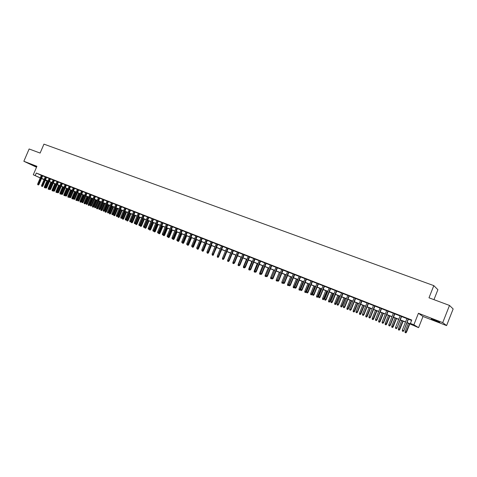 <?xml version="1.0" encoding="UTF-8"?>
<svg xmlns="http://www.w3.org/2000/svg" width="477" height="477" viewBox="0 0 477 477"><rect width="100%" height="100%" fill="white"/><g stroke="black" fill="none" stroke-linecap="round" stroke-linejoin="round"><path stroke-width="0.72" d="M36.735 166.729L31.846 164.75L36.646 166.932M436.222 321.128L439.782 322.369L431.262 318.833L436.222 321.128M46.919 180.908L45.333 180.27M433.963 299.651L437.898 289.7L433.814 285.628L43.95 144.137L40.122 153.069L29.133 148.979L23.85 161.268L36.52 167.236M433.814 285.628L428.99 297.803L449.501 305.435L453.15 308.947L446.591 325.6L442.728 322.625L418.436 313.27L413.875 324.783L418.573 327.651L407 322.685M418.436 313.27L422.992 316.489L446.591 325.6M422.992 316.489L418.573 327.651M449.501 305.435L442.728 322.625M42.709 175.786L41.392 175.268M46.597 177.307L45.279 176.794M50.514 178.845L49.197 178.326M54.461 180.389L53.138 179.871M58.438 181.946L57.109 181.427M62.439 183.514L61.11 182.995M66.47 185.094L65.14 184.569M70.53 186.686L69.195 186.161M74.621 188.284L73.279 187.759M78.735 189.9L77.399 189.375M82.885 191.521L81.543 190.997M87.064 193.161L85.717 192.63M91.268 194.807L89.92 194.282M95.507 196.47L94.16 195.94M99.776 198.14L98.429 197.609M104.081 199.827L102.728 199.297M108.41 201.521L107.057 200.99M112.781 203.232L111.415 202.701M117.175 204.955L115.81 204.424M121.605 206.69L120.24 206.153M126.071 208.437L124.7 207.906M130.567 210.202L129.195 209.665M135.098 211.979L133.721 211.436M139.66 213.762L138.288 213.225M144.263 215.568L142.885 215.026M148.896 217.381L147.518 216.838M153.564 219.211L152.181 218.669M158.275 221.054L156.885 220.511M163.015 222.914L161.625 222.371M167.797 224.786L166.401 224.238M172.614 226.67L171.219 226.128M177.468 228.572L176.067 228.024M182.357 230.486L180.956 229.944M187.288 232.418L185.887 231.87M192.255 234.368L190.854 233.819M197.269 236.33L195.862 235.781M202.314 238.309L200.906 237.755M207.406 240.301L205.992 239.746M212.533 242.31L211.12 241.756M217.709 244.337L216.29 243.783M222.92 246.376L221.501 245.822M228.173 248.439L226.754 247.879M233.474 250.514L232.049 249.954M238.816 252.607L237.385 252.047M244.2 254.712L242.769 254.158M249.632 256.841L248.201 256.28M255.106 258.987L253.669 258.427M260.627 261.152L259.19 260.585M266.196 263.328L264.753 262.767M271.807 265.528L270.364 264.962M277.465 267.746L276.022 267.18M283.177 269.982L281.728 269.416M288.937 272.236L287.482 271.669M294.738 274.513L293.289 273.941M300.599 276.809L299.145 276.237M306.502 279.123L305.047 278.55M312.459 281.454L311.004 280.881M318.469 283.809L317.008 283.237M324.533 286.182L323.072 285.61M330.65 288.579L329.184 288.007M336.816 290.994L335.349 290.421M343.041 293.433L341.568 292.854M349.319 295.895L347.846 295.317M355.657 298.375L354.178 297.797M362.049 300.88L360.57 300.301M368.494 303.402L367.016 302.823M375.005 305.954L373.521 305.375M381.57 308.524L380.086 307.945M388.195 311.123L386.71 310.539M394.884 313.741L393.394 313.156M401.634 316.382L400.143 315.798M407.066 322.518L412.378 324.616L410.399 323.418L411.74 320.037L36.288 173.038L41.344 175.375M42.662 175.888L45.232 176.895M46.555 177.414L49.149 178.434M50.473 178.953L53.096 179.978M54.42 180.497L57.067 181.534M58.391 182.053L61.062 183.102M62.392 183.621L65.093 184.677M66.422 185.201L69.147 186.268M70.483 186.793L73.237 187.872M74.573 188.391L77.352 189.482M78.693 190.007L81.495 191.104M82.837 191.635L85.669 192.744M87.017 193.268L89.879 194.389M91.226 194.92L94.112 196.053M95.46 196.578L98.381 197.722M99.735 198.253L102.68 199.404M104.034 199.935L107.009 201.103M108.368 201.634L111.368 202.814M112.733 203.345L115.768 204.532M117.127 205.068L120.192 206.267M121.557 206.803L124.652 208.02M126.023 208.55L129.148 209.779M130.519 210.315L133.673 211.549M135.051 212.092L138.241 213.338M139.612 213.881L142.838 215.139M144.215 215.682L147.465 216.957M148.848 217.5L152.133 218.788M153.516 219.325L156.838 220.63M158.227 221.173L161.578 222.485M162.967 223.027L166.354 224.357M167.743 224.9L171.171 226.241M172.561 226.79L176.019 228.143M177.414 228.692L180.908 230.063M182.309 230.606L185.839 231.989M187.24 232.537L190.806 233.939M192.207 234.487L195.808 235.9M197.216 236.449L200.859 237.874M202.266 238.428L205.945 239.871M207.352 240.42L211.072 241.881M212.486 242.435L216.236 243.902M217.655 244.457L221.447 245.947M222.866 246.502L226.7 248.004M228.125 248.559L231.995 250.079M233.42 250.634L237.337 252.172M238.762 252.732L242.721 254.277M244.146 254.837L248.147 256.405M249.578 256.966L253.621 258.552M255.052 259.112L259.136 260.71M260.573 261.277L264.699 262.893M266.142 263.459L270.31 265.093M271.753 265.659L275.968 267.311M277.417 267.877L281.674 269.547M283.123 270.113L287.434 271.801M288.883 272.367L293.236 274.072M294.691 274.645L299.091 276.368M300.546 276.94L304.994 278.681M306.449 279.254L310.95 281.013M312.405 281.585L316.955 283.368M318.415 283.94L323.018 285.741M324.479 286.313L329.13 288.138M330.597 288.71L335.295 290.553M336.762 291.131L341.514 292.991M342.987 293.57L347.793 295.454M349.265 296.026L354.125 297.934M355.598 298.513L360.517 300.438M361.989 301.017L366.962 302.961M368.441 303.539L373.467 305.513M374.946 306.091L380.032 308.082M381.517 308.667L386.656 310.676M388.141 311.26L393.34 313.3M394.825 313.884L400.084 315.941M401.574 316.525L406.893 318.606M408.384 319.196L411.579 320.443M408.443 319.053L406.947 318.469M40.241 177.945L33.289 174.779L36.92 166.3L23.85 161.268M33.289 174.779L40.289 177.849M36.288 173.038L35.215 175.536M410.399 323.418L413.875 324.783M44.045 179.68L41.529 178.535M44.117 179.501L42.602 178.905L44.087 179.585M45.375 180.169L46.931 180.878M405.51 322.094L400.197 320.001M398.706 319.411L393.453 317.336M391.963 316.752L386.769 314.701M385.285 314.116L380.145 312.089M378.666 311.505L373.586 309.501M372.102 308.917L367.081 306.932M365.603 306.353L360.636 304.392M359.163 303.807L354.25 301.869M352.777 301.291L347.924 299.371M346.451 298.793L341.645 296.897M340.179 296.318L335.426 294.446M333.96 293.868L329.261 292.013M327.8 291.435L323.156 289.599M321.689 289.026L317.098 287.214M315.637 286.635L311.087 284.841M309.633 284.268L305.137 282.491M303.682 281.919L299.234 280.166M293.23 287.589L294.017 287.917L293.23 287.589L293.236 286.665L294.649 287.261L297.767 279.588L293.385 277.852M291.93 277.28L287.577 275.563M286.134 274.996L281.829 273.297M280.381 272.725L276.123 271.043M274.68 270.477L270.465 268.813M269.028 268.247L264.854 266.601M263.417 266.029L259.291 264.407M257.86 263.841L253.776 262.231M252.345 261.664L248.308 260.066M246.877 259.506L242.882 257.926M241.451 257.365L237.498 255.803M236.073 255.243L232.162 253.698M230.737 253.138L226.867 251.612M222.455 259.154L223.218 259.476L222.455 259.154L222.455 258.278L225.43 251.045L221.614 249.537M220.195 248.976L216.409 247.485M214.99 246.925L211.239 245.446M209.826 244.886L206.112 243.419M204.705 242.865L201.026 241.416M199.619 240.861L195.981 239.424M194.58 238.87L190.979 237.451M189.578 236.896L186.012 235.489M184.611 234.94L181.087 233.545M179.686 232.997L176.198 231.619M174.803 231.065L171.35 229.705M169.955 229.157L166.533 227.803M165.143 227.255L161.763 225.919M160.373 225.371L157.022 224.053M155.633 223.504L152.318 222.199M150.935 221.65L147.649 220.356M146.272 219.808L143.022 218.526M141.645 217.983L138.425 216.713M137.048 216.17L133.864 214.912M132.493 214.37L129.339 213.13M127.967 212.587L124.843 211.353M123.477 210.816L120.383 209.594M119.017 209.057L115.959 207.847M114.593 207.31L111.564 206.118M110.205 205.581L107.2 204.394M105.846 203.858L102.871 202.683M101.518 202.153L98.572 200.99M97.225 200.459L94.309 199.308M92.961 198.772L90.07 197.633M88.728 197.102L85.866 195.975M84.524 195.445L81.692 194.33M80.351 193.799L77.548 192.696M76.213 192.165L73.434 191.068M72.099 190.544L69.35 189.458M68.014 188.934L65.295 187.86M63.96 187.336L61.265 186.268M59.935 185.744L57.264 184.694M55.94 184.17L53.293 183.126M51.975 182.602L49.352 181.57M48.034 181.045L45.434 180.026M41.6 178.368L44.17 179.382M45.488 179.901L48.088 180.926M49.405 181.445L52.023 182.476M53.346 183.001L55.994 184.044M57.318 184.569L59.989 185.619M61.318 186.143L64.013 187.211M65.349 187.735L68.068 188.809M69.403 189.333L72.152 190.418M73.488 190.943L76.266 192.04M77.602 192.565L80.404 193.674M81.746 194.205L84.578 195.32M85.92 195.85L88.782 196.977M90.129 197.508L93.015 198.647M94.363 199.177L97.278 200.328M98.626 200.859L101.571 202.021M102.925 202.558L105.9 203.727M107.253 204.263L110.259 205.45M111.618 205.986L114.647 207.179M116.012 207.716L119.071 208.926M120.437 209.463L123.531 210.685M124.896 211.222L128.021 212.456M129.392 212.992L132.546 214.239M133.918 214.781L137.108 216.039M138.479 216.582L141.699 217.852M143.076 218.394L146.326 219.676M147.709 220.219L150.994 221.513M152.378 222.061L155.693 223.367M157.076 223.916L160.427 225.239M161.816 225.782L165.203 227.118M166.592 227.666L170.015 229.02M171.404 229.568L174.862 230.928M176.257 231.482L179.746 232.859M181.147 233.408L184.671 234.797M186.072 235.352L189.631 236.759M191.038 237.307L194.634 238.733M196.041 239.287L199.678 240.718M201.085 241.273L204.764 242.721M206.171 243.282L209.886 244.743M211.299 245.303L215.049 246.782M216.463 247.342L220.255 248.833M221.674 249.393L225.508 250.908M226.927 251.468L230.796 252.995M232.221 253.555L236.133 255.1M237.558 255.66L241.511 257.222M242.942 257.783L246.937 259.357M248.368 259.923L252.405 261.515M253.836 262.082L257.92 263.692M259.357 264.258L263.477 265.886M264.92 266.452L269.088 268.098M270.525 268.664L274.74 270.328M276.183 270.894L280.44 272.576M281.889 273.148L286.194 274.841M287.643 275.414L291.996 277.131M293.444 277.703L297.845 279.439M299.294 280.011L303.742 281.764M305.197 282.342L309.692 284.113M311.153 284.686L315.696 286.48M317.157 287.059L321.754 288.871M323.215 289.444L327.86 291.28M329.327 291.858L334.025 293.707M335.492 294.285L340.238 296.163M341.711 296.742L346.511 298.638M347.983 299.216L352.843 301.13M354.316 301.714L359.223 303.652M360.701 304.231L365.668 306.192M367.147 306.777L372.167 308.756M373.652 309.34L378.726 311.344M380.211 311.928L385.35 313.955M386.835 314.54L392.028 316.591M393.519 317.175L398.772 319.25M400.263 319.834L405.575 321.933M41.338 175.369L40.277 177.843M403.017 331.342L402.332 331.068L403.154 331.42L403.578 330.555L402.349 330.06L406.976 318.397M408.211 318.88L403.828 330.686L408.467 318.988M403.154 331.42L403.828 330.686M402.349 330.06L402.332 331.068M405.068 332.517L405.879 332.863L405.068 332.517L405.086 331.527L406.541 332.141L409.844 323.805M405.742 332.791L409.594 323.704M405.086 331.527L408.378 323.227M406.541 332.141L405.879 332.863M396.214 328.617L395.54 328.343L396.357 328.689L396.775 327.824L395.552 327.335L400.167 315.732M401.39 316.209L397.031 327.961L401.658 316.317M396.357 328.689L397.031 327.961M395.552 327.335L395.54 328.343M389.476 325.91L388.809 325.642L389.626 325.988L390.031 325.123L388.827 324.64L393.418 313.091M394.628 313.562L390.031 325.123L390.299 325.266L394.908 313.675M389.626 325.988L390.299 325.266M388.827 324.64L388.809 325.642M382.804 323.227L382.137 322.965L382.959 323.311L383.353 322.446L382.155 321.963L386.734 310.473M387.932 310.944L383.353 322.446L383.627 322.589L388.224 311.052M382.959 323.311L383.627 322.589M382.155 321.963L382.137 322.965M376.192 320.574L375.53 320.311L376.347 320.657L376.729 319.793L375.548 319.316L380.109 307.88M381.302 308.345L376.729 319.793L377.015 319.942L381.594 308.458M376.347 320.657L377.015 319.942M375.548 319.316L375.53 320.311M398.378 329.828L399.183 330.173L398.378 329.828L398.396 328.844L399.845 329.452L403.137 321.158M399.046 330.096L402.88 321.057M398.396 328.844L401.676 320.586M399.845 329.452L399.183 330.173M391.748 327.168L392.553 327.508L391.748 327.168L391.76 326.179L393.209 326.793L396.494 318.541M392.41 327.431L396.226 318.433M391.76 326.179L395.034 317.962M393.209 326.793L392.553 327.508M385.177 324.527L385.976 324.867L385.177 324.527L385.189 323.543L386.638 324.157L389.906 315.941M385.827 324.789L389.631 315.828M385.189 323.543L388.451 315.363M386.638 324.157L385.976 324.867M378.66 321.909L379.465 322.249L378.66 321.909L378.678 320.932L380.121 321.546L383.383 313.365M379.31 322.172L383.097 313.252M378.678 320.932L381.922 312.793M380.121 321.546L379.465 322.249M369.633 317.944L368.983 317.682L369.8 318.028L370.17 317.163L368.995 316.692L373.545 305.304M374.725 305.769L370.17 317.163L370.462 317.312L375.029 305.888M369.8 318.028L370.462 317.312M368.995 316.692L368.983 317.682M372.209 319.316L373.008 319.656L372.209 319.316L372.221 318.344L373.664 318.952L376.913 310.813M372.847 319.572L376.615 310.694M372.221 318.344L375.459 310.241M373.664 318.952L373.008 319.656M363.14 315.333L362.49 315.076L363.307 315.422L363.671 314.558L362.508 314.093L367.04 302.758M368.208 303.217L363.671 314.558L363.969 314.713L368.524 303.336M363.307 315.422L363.969 314.713M362.508 314.093L362.49 315.076M365.811 316.746L366.61 317.086L365.811 316.746L365.823 315.774L367.26 316.388L370.498 308.285M366.443 317.002L370.2 308.166M365.823 315.774L369.049 307.707M367.26 316.388L366.61 317.086M356.701 312.751L356.063 312.495L356.874 312.834L357.225 311.976L356.075 311.511L360.594 300.236M361.751 300.689L357.225 311.976L357.535 312.131L362.073 300.814M356.874 312.834L357.535 312.131M356.075 311.511L356.063 312.495M359.467 314.2L360.266 314.534L359.467 314.2L359.479 313.234L360.916 313.842L364.148 305.775M360.099 314.45L363.832 305.65M359.479 313.234L362.693 305.202M360.916 313.842L360.266 314.534M350.321 310.187L349.689 309.937L350.5 310.277L350.845 309.418L349.701 308.959L354.208 297.731M355.353 298.179L350.845 309.418L351.161 309.573L355.681 298.31M350.5 310.277L351.161 309.573M349.701 308.959L349.689 309.937M353.183 311.672L353.976 312.012L353.183 311.672L353.195 310.712L354.626 311.32L357.845 303.289M353.809 311.922L357.529 303.163M353.195 310.712L356.397 302.716M354.626 311.32L353.976 312.012M344 307.653L343.368 307.397L344.179 307.743L344.513 306.878L343.38 306.425L347.87 295.251M349.009 295.698L344.513 306.878L344.841 307.045L349.349 295.829M344.179 307.743L344.841 307.045M343.38 306.425L343.368 307.397M346.952 309.168L347.745 309.507L346.952 309.168L346.964 308.214L348.395 308.816L351.603 300.826M347.572 309.418L351.275 300.695M346.964 308.214L350.154 300.254M348.395 308.816L347.745 309.507M337.734 305.137L337.108 304.886L337.919 305.226L338.241 304.368L337.12 303.915L341.598 292.795M342.724 293.236L338.241 304.368L338.575 304.529L343.064 293.367M337.919 305.226L338.575 304.529M337.12 303.915L337.108 304.886M340.775 306.687L341.568 307.021L340.775 306.687L340.787 305.733L342.218 306.341L345.414 298.381M341.389 306.938L345.08 298.25M340.787 305.733L343.971 297.815M342.218 306.341L341.568 307.021M331.521 302.639L330.901 302.394L331.712 302.734L332.028 301.875L330.913 301.428L335.373 290.356M336.488 290.791L332.028 301.875L332.368 302.042L336.845 290.928M331.712 302.734L332.368 302.042M330.913 301.428L330.901 302.394M334.651 304.225L335.444 304.564L334.651 304.225L334.663 303.277L336.088 303.885L339.278 295.961M335.259 304.475L338.932 295.829M334.663 303.277L337.835 295.394M336.088 303.885L335.444 304.564M325.368 300.17L324.754 299.92L325.558 300.26L325.863 299.407L324.759 298.96L329.208 287.941M330.317 288.376L325.863 299.407L326.214 299.574L330.674 288.513M325.558 300.26L326.214 299.574M324.759 298.96L324.754 299.92M328.581 301.786L329.374 302.126L328.581 301.786L328.587 300.844L330.018 301.446L333.19 293.564M329.184 302.03L332.845 293.427M328.587 300.844L331.753 292.997M330.018 301.446L329.374 302.126M319.262 297.72L318.654 297.475L319.459 297.815L319.757 296.956L318.666 296.515L323.096 285.544M324.193 285.973L319.757 296.956L320.115 297.129L324.557 286.117M319.459 297.815L320.115 297.129M318.666 296.515L318.654 297.475M322.565 299.371L323.352 299.705L322.565 299.371L322.571 298.429L323.996 299.031L327.162 291.185M323.162 299.61L326.805 291.042M322.571 298.429L325.725 290.618M323.996 299.031L323.352 299.705M313.21 295.287L312.608 295.048L313.413 295.388L313.705 294.53L312.62 294.094L317.038 283.171M318.123 283.6L313.705 294.53L314.063 294.708L318.499 283.743M313.413 295.388L314.063 294.708M312.62 294.094L312.608 295.048M316.597 296.974L317.384 297.308L316.597 296.974L316.603 296.038L318.028 296.64L321.182 288.823M317.193 297.213L320.818 288.68M316.603 296.038L319.751 288.257M318.028 296.64L317.384 297.308M307.212 292.878L306.616 292.639L307.421 292.979L307.701 292.121L306.628 291.691L311.028 280.822M312.107 281.239L307.701 292.121L308.07 292.306L312.489 281.388M307.421 292.979L308.07 292.306M306.628 291.691L306.616 292.639M310.682 294.595L311.469 294.929L310.682 294.595L310.688 293.665L312.107 294.267L315.255 286.486M311.272 294.834L314.886 286.337M310.688 293.665L313.824 285.92M312.107 294.267L311.469 294.929M301.267 290.493L300.677 290.255L301.476 290.594L301.75 289.736L300.683 289.312L305.071 278.485M306.139 278.908L301.75 289.736L302.126 289.921L306.532 279.057M301.476 290.594L302.126 289.921M300.683 289.312L300.677 290.255M304.815 292.24L305.602 292.574L304.815 292.24L304.821 291.31L306.24 291.912L309.376 284.167M305.399 292.479L309.001 284.018M304.821 291.31L307.945 283.6M306.24 291.912L305.602 292.574M295.376 288.126L294.786 287.893L295.585 288.227L295.847 287.375L294.792 286.951L299.168 276.177M300.23 276.588L295.847 287.375L296.235 287.559L300.623 276.743M295.585 288.227L296.235 287.559M294.792 286.951L294.786 287.893M299.001 289.903L299.783 290.237L299.001 289.903L299.007 288.979L300.421 289.575L303.545 281.865M299.58 290.135L303.163 281.716M299.007 288.979L302.12 281.305M300.421 289.575L299.783 290.237M289.527 285.777L288.949 285.544L289.748 285.884L289.998 285.031L288.955 284.608L293.313 273.881M294.363 274.293L289.998 285.031L290.392 285.216L294.768 274.448M289.748 285.884L290.392 285.216M288.955 284.608L288.949 285.544M293.808 287.822L297.38 279.433M293.236 286.665L296.342 279.021M294.649 287.261L294.017 287.917M283.732 283.451L283.159 283.219L283.958 283.559L284.203 282.706L283.165 282.289L287.512 271.61M288.549 272.015L284.203 282.706L284.596 282.897L288.961 272.176M283.958 283.559L284.596 282.897M283.165 282.289L283.159 283.219M287.512 285.294L288.299 285.622L287.512 285.294L287.518 284.375L288.949 284.918M288.084 285.52L291.644 277.167M287.518 284.375L290.612 276.761M288.931 284.966L288.299 285.622M277.99 281.144L277.417 280.917L278.21 281.251L278.455 280.398L277.423 279.987L281.752 269.356M282.789 269.761L278.455 280.398L278.854 280.595L283.201 269.922M278.21 281.251L278.854 280.595M277.423 279.987L277.417 280.917M281.841 283.01L282.623 283.344L281.841 283.01L281.847 282.098L282.867 282.503L285.95 274.925M282.408 283.237L283.159 282.646M281.847 282.098L284.93 274.519M283.159 282.789L282.623 283.344M272.289 278.86L271.723 278.634L272.522 278.967L272.749 278.115L271.729 277.703L276.046 267.12M277.071 267.519L272.749 278.115L273.16 278.312L277.495 267.686M272.522 278.967L273.16 278.312M271.729 277.703L271.723 278.634M276.219 280.756L277 281.084L276.219 280.756L276.225 279.844L277.232 280.249L280.309 272.695M276.779 280.977L277.423 280.339M276.225 279.844L279.301 272.295M277.417 280.655L277 281.084M266.643 276.588L266.083 276.368L266.876 276.702L267.096 275.849L266.083 275.444L270.387 264.902M271.407 265.301L267.096 275.849L267.514 276.046L271.83 265.468M266.876 276.702L267.514 276.046M266.083 275.444L266.083 276.368M270.644 278.514L271.425 278.842L270.644 278.514L270.65 277.608L271.729 277.805M271.198 278.735L271.729 278.043M270.65 277.608L273.715 270.095M271.723 278.532L271.425 278.842M261.044 274.341L260.484 274.12L261.277 274.454L261.491 273.601L260.49 273.202L264.777 262.708M265.784 263.101L261.491 273.601L261.915 273.804L266.22 263.268M261.277 274.454L261.915 273.804M260.49 273.202L260.484 274.12M265.111 276.29L265.892 276.618L265.111 276.29L265.117 275.39L268.169 267.907M265.117 275.39L266.083 275.778M266.083 275.825L265.665 276.511M255.487 272.111L254.933 271.89L255.726 272.224L255.934 271.371L254.939 270.978L259.214 260.525M260.209 260.919L255.934 271.371L256.358 271.574L260.651 261.086M255.726 272.224L256.358 271.574M254.939 270.978L254.933 271.89M259.625 274.084L260.4 274.412L259.625 274.084L259.631 273.184L262.678 265.737M259.631 273.184L260.484 273.53M260.484 273.792L260.174 274.305M249.978 269.899L249.429 269.678L250.216 270.012L250.419 269.165L249.429 268.772L253.698 258.367M254.688 258.755L250.419 269.165L250.854 269.368L255.129 258.928M250.216 270.012L250.854 269.368M249.429 268.772L249.429 269.678M244.516 267.704L243.968 267.49L244.761 267.818L244.951 266.971L243.974 266.583L248.225 256.221M249.203 256.608L244.951 266.971L245.393 267.18L249.656 256.781M244.761 267.818L245.393 267.18M243.974 266.583L243.968 267.49M239.096 265.528L238.554 265.313L239.341 265.647L239.532 264.801L238.56 264.413L242.793 254.092M243.771 254.474L239.532 264.801L239.973 265.009L244.224 254.652M239.341 265.647L239.973 265.009M238.56 264.413L238.554 265.313M254.187 271.902L254.962 272.23L254.187 271.902L254.187 271.002L257.222 263.59M254.187 271.002L254.933 271.306M254.933 271.777L254.73 272.117M248.791 269.732L249.56 270.06L248.791 269.732L248.791 268.837L251.82 261.456M248.791 268.837L249.429 269.094M243.437 267.585L244.206 267.907L243.437 267.585L243.437 266.691L246.454 259.339M243.437 266.691L243.974 266.905M233.724 263.376L233.187 263.155L233.974 263.489L234.153 262.642L233.187 262.261L237.415 251.987M238.381 252.363L234.153 262.642L234.601 262.857L238.84 252.548M233.974 263.489L234.601 262.857M233.187 262.261L233.187 263.155M238.124 265.45L238.899 265.772L238.124 265.45L238.13 264.562L241.135 257.24M238.13 264.562L238.56 264.735M228.394 261.235L227.863 261.02L228.644 261.348L228.817 260.508L227.863 260.126L232.072 249.894M233.032 250.27L228.817 260.508L229.27 260.716L233.497 250.455M228.405 261.557L227.636 261.235L228.405 261.557L229.27 260.716M227.863 260.126L227.863 261.02M232.859 263.334L233.629 263.656L232.859 263.334L232.859 262.451L235.859 255.159M232.859 262.451L233.187 262.583M223.105 259.112L222.58 258.898L223.361 259.226L223.528 258.385L222.58 258.003L226.778 247.819M227.726 248.195L223.528 258.385L223.987 258.6L228.197 248.38M223.361 259.226L223.987 258.6M222.58 258.003L222.58 258.898M227.636 261.235L227.636 260.353L230.624 253.09M217.864 257.008L217.339 256.793L218.12 257.127L218.281 256.28L217.339 255.905L221.525 245.762M222.467 246.132L218.281 256.28L218.746 256.501L222.944 246.317M218.12 257.127L218.746 256.501M217.339 255.905L217.339 256.793M223.832 258.862L223.218 259.476M212.659 254.915L212.14 254.706L212.921 255.034L213.076 254.193L212.14 253.824L216.314 243.723M217.25 244.087L213.076 254.193L213.547 254.414L217.733 244.278M212.921 255.034L213.547 254.414M212.14 253.824L212.14 254.706M218.526 256.721L221.674 249.56M217.309 257.085L218.078 257.407L217.309 257.085L217.339 256.143M218.693 256.793L218.078 257.407M207.501 252.846L206.988 252.637L207.763 252.965L207.912 252.124L206.988 251.755L211.144 241.696M212.074 242.06L207.912 252.124L208.389 252.345L212.557 242.25M207.763 252.965L208.389 252.345M206.988 251.755L206.988 252.637M213.326 254.629L216.558 247.545M212.211 255.04L212.975 255.362L212.211 254.742M213.589 254.748L212.975 255.362M202.385 250.789L201.872 250.586L202.647 250.914L202.791 250.073L201.872 249.704L206.016 239.692M206.935 240.05L202.791 250.073L203.268 250.294L207.429 240.241M202.647 250.914L203.268 250.294M201.872 249.704L201.872 250.586M208.175 252.56L208.521 252.721L211.49 245.542M207.149 253.007L207.912 253.329L207.149 252.715M207.823 252.905L207.65 253.209M208.521 252.721L207.912 253.329M197.305 248.75L196.798 248.547L197.573 248.875L197.711 248.034L196.798 247.67L200.93 237.695M201.843 238.053L197.711 248.034L198.193 248.261L202.337 238.25M197.573 248.875L198.193 248.261M196.798 247.67L196.798 248.547M203.065 250.503L203.5 250.705L206.458 243.556M202.129 250.985L202.892 251.307L202.129 250.699M202.963 250.604L202.63 251.188M203.5 250.705L202.892 251.307M192.267 246.728L191.766 246.526L192.541 246.853L192.666 246.019L191.766 245.655L195.886 235.721M196.786 236.073L192.666 246.019L193.155 246.239L197.293 236.27M192.541 246.853L193.155 246.239M191.766 245.655L191.766 246.526M197.985 248.463L198.515 248.702L201.461 241.589M197.645 249.185L197.144 248.988L197.907 249.304L198.086 248.362M198.515 248.702L197.907 249.304M187.27 244.725L186.775 244.522L187.544 244.85L187.664 244.009L186.769 243.652L190.878 233.76M191.778 234.112L187.664 244.009L188.159 244.242L192.279 234.308M187.544 244.85L188.159 244.242M186.769 243.652L186.775 244.522M192.952 246.442L193.567 246.722L196.506 239.633M192.696 247.199L192.201 247.003L192.964 247.319L196.017 239.436M193.567 246.722L192.964 247.319M182.309 242.733L181.82 242.531L182.59 242.859L182.703 242.024L181.815 241.666L185.911 231.816M186.799 232.162L182.703 242.024L183.204 242.25L187.312 232.365M182.59 242.859L183.204 242.25M181.815 241.666L181.82 242.531M187.956 244.439L188.659 244.749L191.593 237.689M187.789 245.226L187.3 245.029L188.057 245.351L191.098 237.498M188.659 244.749L188.057 245.351M177.39 240.754L176.901 240.557L177.671 240.885L177.784 240.05L176.901 239.698L180.98 229.884M181.868 230.23L177.784 240.05L178.285 240.283L182.381 230.433M177.671 240.885L178.285 240.283M176.901 239.698L176.901 240.557M183.001 242.453L183.794 242.799L186.716 235.769M182.918 243.27L182.435 243.073L183.192 243.395L182.918 243.27L186.215 235.566M183.794 242.799L183.192 243.395M172.513 238.798L172.024 238.601L172.793 238.923L172.901 238.095L172.024 237.743L176.091 227.97M176.973 228.31L172.901 238.095L173.407 238.327L177.492 228.519M172.793 238.923L173.407 238.327M172.024 237.743L172.024 238.601M178.082 240.48L178.958 240.861L181.874 233.855M178.082 241.326L177.605 241.135L178.356 241.451L178.082 241.326L181.367 233.658M178.958 240.861L178.356 241.451M167.671 236.854L167.188 236.658L167.958 236.98L167.671 236.854L168.053 236.151L167.183 235.805L171.243 226.068M172.114 226.408L168.053 236.151L168.566 236.383L172.632 226.617M167.958 236.98L168.566 236.383M167.183 235.805L167.188 236.658M173.205 238.524L174.165 238.935L177.068 231.959M173.288 239.4L172.811 239.21L173.562 239.526L173.288 239.4L176.562 231.762M172.811 239.21L172.811 238.911M174.165 238.935L173.562 239.526M162.866 234.922L162.389 234.732L163.152 235.054L162.866 234.922L163.241 234.225L162.383 233.879L166.425 224.184M167.29 224.524L163.241 234.225L163.76 234.457L167.821 224.727M163.152 235.054L163.76 234.457M162.383 233.879L162.389 234.732M168.363 236.58L169.407 237.027L172.304 230.081M168.53 237.492L168.053 237.302L168.81 237.618L168.53 237.492L171.792 229.878M168.053 237.302L168.053 236.884M169.407 237.027L168.81 237.618M158.096 233.009L157.625 232.818L158.388 233.14L158.096 233.009L158.471 232.311L157.619 231.971L161.649 222.312M162.508 222.646L158.471 232.311L158.99 232.549L163.039 222.854M158.388 233.14L158.99 232.549M157.619 231.971L157.625 232.818M163.557 234.654L164.684 235.137L167.57 228.215M163.808 235.59L163.337 235.405L164.088 235.721L163.808 235.59L167.057 228.012M163.337 235.405L163.337 234.875M164.684 235.137L164.088 235.721M153.367 231.106L152.896 230.922L153.66 231.244L153.367 231.106L153.737 230.415L152.89 230.075L156.909 220.457M157.762 220.791L153.737 230.415L154.262 230.653L158.298 221M153.66 231.244L154.262 230.653M152.89 230.075L152.896 230.922M158.793 232.746L159.998 233.253L162.878 226.36M159.121 233.712L158.65 233.521L159.401 233.837L159.121 233.712L162.359 226.158M158.65 233.521L158.65 232.883M159.998 233.253L159.401 233.837M148.669 229.222L148.204 229.038L148.967 229.359L148.669 229.222L149.039 228.531L148.198 228.191L152.205 218.615M153.051 218.943L149.039 228.531L149.569 228.769L153.588 219.158M148.967 229.359L149.569 228.769M148.198 228.191L148.204 229.038M154.059 230.85L155.347 231.393L158.215 224.524M154.47 231.84L154.005 231.655L154.757 231.971L154.47 231.84L157.69 224.315M154.005 231.655L153.999 230.904M155.347 231.393L154.757 231.971M144.012 227.356L143.547 227.165L144.31 227.487L144.012 227.356L144.376 226.658L143.541 226.325L147.536 216.785M148.377 217.113L144.376 226.658L144.913 226.903L148.919 217.327M144.31 227.487L144.913 226.903L145.628 227.463L148.472 220.678M143.541 226.325L143.547 227.165M149.39 229.801L150.142 230.117L149.39 229.801L149.384 228.972L150.732 229.538L153.594 222.699M149.85 229.986L153.063 222.491M150.732 229.538L150.142 230.117M139.391 225.496L138.926 225.311L139.689 225.633L139.391 225.496L139.749 224.804L138.92 224.476L142.909 214.972M143.738 215.294L139.749 224.804L140.286 225.049L144.287 215.509M139.689 225.633L140.286 225.049M138.92 224.476L138.926 225.311M145.27 228.143L144.811 227.964L145.563 228.274L145.27 228.143L145.628 227.463L146.153 227.702L149.003 220.887M144.811 227.964L144.811 227.135M146.153 227.702L145.563 228.274M134.8 223.653L134.341 223.469L135.098 223.791L134.8 223.653L135.158 222.968L134.335 222.64L138.312 213.171M139.135 213.493L135.158 222.968L135.701 223.212L139.683 213.708M135.098 223.791L135.701 223.212M134.335 222.64L134.341 223.469M140.268 226.134L141.013 226.45L140.268 226.134L140.262 225.311L141.603 225.877L144.448 219.092M140.721 226.319L143.911 218.877M140.262 225.311L143.094 218.555M141.603 225.877L141.013 226.45M130.245 221.829L129.792 221.644L130.549 221.96L130.245 221.829L130.603 221.137L129.786 220.815L133.745 211.383M134.568 211.705L130.603 221.137L131.145 221.388L135.122 211.919M130.549 221.96L131.145 221.388M129.786 220.815L129.792 221.644M135.76 224.327L136.505 224.637L135.76 224.327L135.754 223.504L137.09 224.065L139.928 217.309M136.207 224.506L139.385 217.095M135.754 223.504L138.574 216.773M137.09 224.065L136.505 224.637M125.725 220.01L125.278 219.831L126.029 220.147L125.725 220.01L126.077 219.325L125.272 219.003L129.219 209.612M130.03 209.928L126.077 219.325L126.626 219.575L130.591 210.148M126.029 220.147L126.626 219.575M125.272 219.003L125.278 219.831M131.282 222.526L132.028 222.837L131.282 222.526L131.276 221.71L132.612 222.27L135.438 215.538M131.73 222.705L134.896 215.324M131.276 221.71L134.091 215.002M132.612 222.27L132.028 222.837M121.241 218.21L120.794 218.031L121.546 218.347L121.241 218.21L121.593 217.53L120.788 217.208L124.724 207.847M125.529 208.163L121.593 217.53L122.142 217.774L126.089 208.383M121.546 218.347L122.142 217.774M120.788 217.208L120.794 218.031M126.84 220.744L127.58 221.054L126.84 220.744L126.834 219.927L128.164 220.487L130.984 213.779M127.281 220.917L130.436 213.565M126.834 219.927L129.637 213.249M128.164 220.487L127.58 221.054M116.787 216.421L116.346 216.248L117.098 216.564L116.787 216.421L117.133 215.741L116.34 215.425L120.264 206.1M121.063 206.416L117.133 215.741L117.688 215.992L121.629 206.636M117.098 216.564L117.688 215.992M116.34 215.425L116.346 216.248M122.428 218.967L123.167 219.277L122.428 218.967L122.422 218.156L123.752 218.716L126.56 212.032M122.869 219.146L126.011 211.818M122.422 218.156L125.218 211.502M123.752 218.716L123.167 219.277M112.369 214.65L111.928 214.471L112.679 214.787L112.369 214.65L112.715 213.97L111.922 213.654L115.833 204.371M116.632 204.681L112.715 213.97L113.27 214.221L117.199 204.901M112.679 214.787L113.27 214.221M111.922 213.654L111.928 214.471M118.052 217.208L118.785 217.518L118.052 217.208L118.04 216.403L119.369 216.957L122.172 210.303M118.487 217.387L121.623 210.083M118.04 216.403L120.83 209.773M119.369 216.957L118.785 217.518M107.981 212.885L107.546 212.712L108.297 213.028L107.981 212.885L108.327 212.211L107.54 211.895L111.439 202.647M112.226 202.958L108.327 212.211L108.887 212.462L112.799 203.178M108.297 213.028L108.887 212.462M107.54 211.895L107.546 212.712M113.705 215.461L114.438 215.771L113.705 215.461L113.693 214.656L115.023 215.216L117.813 208.58M114.134 215.64L117.259 208.366M113.693 214.656L116.477 208.055M115.023 215.216L114.438 215.771M103.628 211.138L103.193 210.965L103.944 211.281L103.628 211.138L103.968 210.464L103.187 210.154L107.081 200.936M107.862 201.246L103.968 210.464L104.535 210.715L108.434 201.467M103.944 211.281L104.535 210.715M103.187 210.154L103.193 210.965M109.388 213.732L110.121 214.042L109.388 213.732L109.382 212.927L110.706 213.481L113.49 206.875M109.817 213.905L112.93 206.654M109.382 212.927L112.155 206.35M110.706 213.481L110.121 214.042M99.305 209.403L98.876 209.23L99.621 209.546L99.305 209.403L99.645 208.729L98.87 208.419L102.746 199.243M103.527 199.547L99.645 208.729L100.212 208.986L104.105 199.774M99.621 209.546L100.212 208.986M98.87 208.419L98.876 209.23M105.107 212.009L105.84 212.319L105.107 212.009L105.095 211.21L106.419 211.764L109.197 205.182M105.53 212.182L108.631 204.961M105.095 211.21L107.862 204.657M106.419 211.764L105.84 212.319M95.018 207.68L94.589 207.513L95.334 207.823L95.018 207.68L95.352 207.012L94.583 206.702L98.447 197.556M99.222 197.86L95.352 207.012L95.919 207.262L99.8 198.086M95.334 207.823L95.919 207.262M94.583 206.702L94.589 207.513M100.85 210.303L101.583 210.607L100.85 210.303L100.844 209.504L102.161 210.059L104.934 203.5M101.273 210.47L104.368 203.274M100.844 209.504L103.604 202.975M102.161 210.059L101.583 210.607M90.755 205.975L90.332 205.802L91.077 206.112L90.755 205.975L91.089 205.301L90.326 204.997L94.184 195.886M94.947 196.184L91.089 205.301L91.662 205.557L95.531 196.417M91.077 206.112L91.662 205.557M90.326 204.997L90.332 205.802M96.628 208.604L97.362 208.914L96.628 208.604L96.622 207.811L97.934 208.366L100.701 201.831M97.052 208.771L100.128 201.604M96.622 207.811L99.371 201.306M97.934 208.366L97.362 208.914M86.528 204.275L86.11 204.102L86.85 204.418L86.528 204.275L86.856 203.607L86.099 203.303L89.944 194.228M90.708 194.527L86.856 203.607L87.434 203.864L91.292 194.753M86.85 204.418L87.434 203.864M86.099 203.303L86.11 204.102M92.437 206.923L93.17 207.227L92.437 206.923L92.431 206.13L93.742 206.678L96.497 200.173M92.854 207.09L95.925 199.946M92.431 206.13L95.173 199.648M93.742 206.678L93.17 207.227M82.33 202.588L81.913 202.421L82.652 202.731L82.33 202.588L82.658 201.92L81.907 201.622L85.741 192.583M86.492 192.875L82.658 201.92L83.236 202.182L87.082 193.107M82.652 202.731L83.236 202.182M81.907 201.622L81.913 202.421M88.275 205.247L89.002 205.557L88.275 205.247L88.269 204.46L89.581 205.009L92.323 198.521M88.692 205.414L91.751 198.295M88.269 204.46L91 198.003M89.581 205.009L89.002 205.557M78.168 200.918L77.751 200.751L78.49 201.061L78.168 200.918L78.49 200.251L77.739 199.952L81.567 190.943M82.312 191.241L78.49 200.251L79.069 200.513L82.909 191.468M78.49 201.061L79.069 200.513M77.739 199.952L77.751 200.751M84.143 203.59L84.87 203.894L84.143 203.59L84.137 202.803L85.443 203.351L88.179 196.888M84.554 203.757L87.607 196.661M84.137 202.803L86.862 196.369M85.443 203.351L84.87 203.894M74.03 199.255L73.619 199.088L74.352 199.398L74.03 199.255L74.346 198.593L73.607 198.295L77.417 189.321M78.162 189.613L74.346 198.593L74.931 198.855L78.759 189.846M74.352 199.398L74.931 198.855M73.607 198.295L73.619 199.088M80.041 201.938L80.768 202.248L80.041 201.938L80.029 201.157L81.34 201.705L84.071 195.266M80.452 202.105L83.487 195.039M80.029 201.157L82.754 194.747M81.34 201.705L80.768 202.248M69.922 197.603L69.511 197.442L70.25 197.752L69.922 197.603L70.238 196.947L69.505 196.649L73.303 187.711M74.042 187.998L70.238 196.947L70.829 197.204L74.639 188.23M70.25 197.752L70.829 197.204M69.505 196.649L69.511 197.442M75.968 200.304L76.69 200.608L75.968 200.304L75.956 199.523L77.262 200.072L79.987 193.656M76.374 200.465L79.403 193.423M75.956 199.523L78.669 193.137M77.262 200.072L76.69 200.608M65.844 195.969L65.438 195.803L66.172 196.113L65.844 195.969L66.16 195.308L65.427 195.015L69.219 186.108M69.952 186.394L66.16 195.308L66.75 195.57L70.554 186.632M66.172 196.113L66.75 195.57M65.427 195.015L65.438 195.803M71.92 198.676L72.647 198.981L71.92 198.676L71.914 197.901L73.214 198.45L75.926 192.052M72.325 198.843L75.342 191.826M71.914 197.901L74.615 191.539M73.214 198.45L72.647 198.981M61.795 194.342L61.39 194.181L62.123 194.491L61.795 194.342L62.105 193.686L61.378 193.394L65.158 184.521M65.886 184.808L62.105 193.686L62.702 193.948L66.494 185.04M62.123 194.491L62.702 193.948M61.378 193.394L61.39 194.181M67.907 197.067L68.628 197.371L67.907 197.067L67.895 196.291L69.195 196.834L71.902 190.466M68.306 197.228L71.311 190.234M67.895 196.291L70.59 189.947M69.195 196.834L68.628 197.371M57.777 192.726L57.377 192.571L58.105 192.875L57.777 192.726L58.087 192.076L57.365 191.784L61.134 182.941M61.855 183.228L58.087 192.076L58.677 192.338L62.463 183.46M58.105 192.875L58.677 192.338M57.365 191.784L57.377 192.571M63.918 195.463L64.639 195.767L63.918 195.463L63.906 194.688L65.206 195.236L67.901 188.886M64.317 195.624L67.311 188.653M63.906 194.688L66.595 188.373M65.206 195.236L64.639 195.767M53.782 191.128L53.388 190.967L54.116 191.271L53.782 191.128L54.092 190.472L53.376 190.186L57.133 181.373M57.848 181.659L54.092 190.472L54.688 190.74L58.456 181.898M54.116 191.271L54.688 190.74M53.376 190.186L53.388 190.967M59.959 193.871L60.674 194.175L59.959 193.871L59.947 193.102L61.241 193.644L63.93 187.324M60.352 194.032L63.34 187.085M59.947 193.102L62.63 186.805M61.241 193.644L60.674 194.175M49.817 189.536L49.423 189.375L50.151 189.685L49.817 189.536L50.127 188.88L49.411 188.6L53.162 179.817M53.871 180.097L50.127 188.88L50.723 189.148L54.485 180.336M50.151 189.685L50.723 189.148M49.411 188.6L49.423 189.375M56.024 192.291L56.739 192.595L56.024 192.291L56.012 191.521L57.365 191.921M56.417 192.452L59.392 185.529M56.012 191.521L58.689 185.249M57.306 192.064L56.739 192.595M45.881 187.956L45.494 187.795L46.221 188.105L45.881 187.956L46.186 187.306L45.482 187.02L49.214 178.273M49.924 178.553L46.186 187.306L46.788 187.574L50.538 178.792M46.221 188.105L46.788 187.574M45.482 187.02L45.494 187.795M52.118 190.722L52.834 191.021L52.118 190.722L52.106 189.959L52.81 190.24L55.475 183.985M52.506 190.878L52.81 190.24L53.376 190.49L52.834 191.021M52.106 189.959L54.772 183.711M41.976 186.388L41.588 186.227L42.31 186.531L41.976 186.388L42.274 185.738L41.577 185.458L45.303 176.74M46.001 177.015L42.274 185.738L42.882 186.006L46.621 177.259M42.31 186.531L42.882 186.006M41.577 185.458L41.588 186.227M48.237 189.166L48.952 189.464L48.237 189.166L48.231 188.403L48.922 188.683L51.582 182.447M48.624 189.321L48.922 188.683L49.417 188.898M48.231 188.403L50.884 182.172M49.417 189.029L48.952 189.464M38.094 184.826L37.707 184.671L38.434 184.975L38.094 184.826L38.393 184.182L37.695 183.901L41.41 175.22M42.107 175.494L38.393 184.182L39.001 184.45L42.727 175.733M38.434 184.975L39.001 184.45M37.695 183.901L37.707 184.671M44.385 187.616L45.1 187.914L44.385 187.616L44.373 186.859L45.065 187.133L47.718 180.926M44.772 187.771L45.065 187.133L45.482 187.318M44.373 186.859L47.026 180.652M45.488 187.556L45.1 187.914"/></g></svg>
